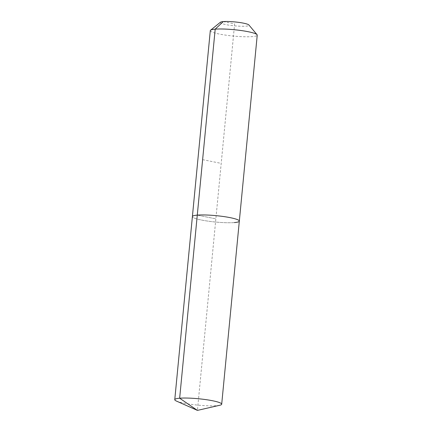 <?xml version="1.0" encoding="UTF-8"?>
<svg xmlns="http://www.w3.org/2000/svg" width="432" height="432" viewBox="0 0 432 432"><rect width="100%" height="100%" fill="white"/><g stroke="black" fill="none" stroke-linecap="round" stroke-linejoin="round"><path stroke-width="0.32" stroke-dasharray="2.16 1.62" d="M176.375 401.042A23.576 3.202 -174.5 0 0 194.908 404.806A23.576 3.202 -174.5 0 0 216.815 405.659A23.576 3.202 -174.5 0 0 219.856 405.232M234.441 222.566A23.576 3.202 -174.5 0 1 208.143 221.157A23.576 3.202 -174.5 0 1 192.397 216.589A23.576 3.202 -174.5 0 0 208.143 221.157A23.576 3.202 -174.5 0 0 234.441 222.566A23.576 3.202 -174.5 0 0 239.328 221.108M210.303 30.629A23.576 3.202 -174.5 0 0 226.049 35.192A23.576 3.202 -174.5 0 0 252.347 36.607A23.576 3.202 -174.5 0 0 257.234 35.149M220.423 22.237A14.44 1.96 -174.5 0 0 228.987 25.153A14.44 1.96 -174.5 0 0 246.019 26.158A14.44 1.96 -174.5 0 0 248.897 24.98M223.252 21.6L234.635 23.879L215.86 218.851L197.278 215.131L215.86 218.851L197.419 410.4M202.624 159.656L221.206 163.377"/><path stroke-width="0.65" d="M234.441 222.566A23.576 3.202 -174.5 0 0 239.328 221.108A23.576 3.202 -174.5 0 0 223.582 216.54A23.576 3.202 -174.5 0 0 197.278 215.131L179.653 398.218A23.576 3.202 -174.5 0 0 174.766 399.681A23.576 3.202 -174.5 0 0 176.375 401.042L197.419 410.4L179.653 398.218A23.576 3.202 -174.5 0 1 205.951 399.632A23.576 3.202 -174.5 0 1 221.697 404.195A23.576 3.202 -174.5 0 1 219.856 405.232L197.419 410.4M257.056 34.69A23.576 3.202 -174.5 0 0 239.944 30.37A23.576 3.202 -174.5 0 0 215.185 29.165A23.576 3.202 -174.5 0 0 210.562 30.213L220.423 22.237A14.44 1.96 -174.5 0 1 223.252 21.6A14.44 1.96 -174.5 0 1 238.421 22.334A14.44 1.96 -174.5 0 1 248.897 24.98L257.056 34.69A23.576 3.202 -174.5 0 1 257.234 35.149L239.328 221.108A23.576 3.202 -174.5 0 0 223.582 216.54A23.576 3.202 -174.5 0 0 197.278 215.131A23.576 3.202 -174.5 0 0 192.397 216.589L174.766 399.681M210.562 30.213A23.576 3.202 -174.5 0 0 210.303 30.629L192.397 216.589A23.576 3.202 -174.5 0 1 197.278 215.131L215.185 29.165L223.252 21.6M239.328 221.108L221.697 404.195"/></g></svg>
